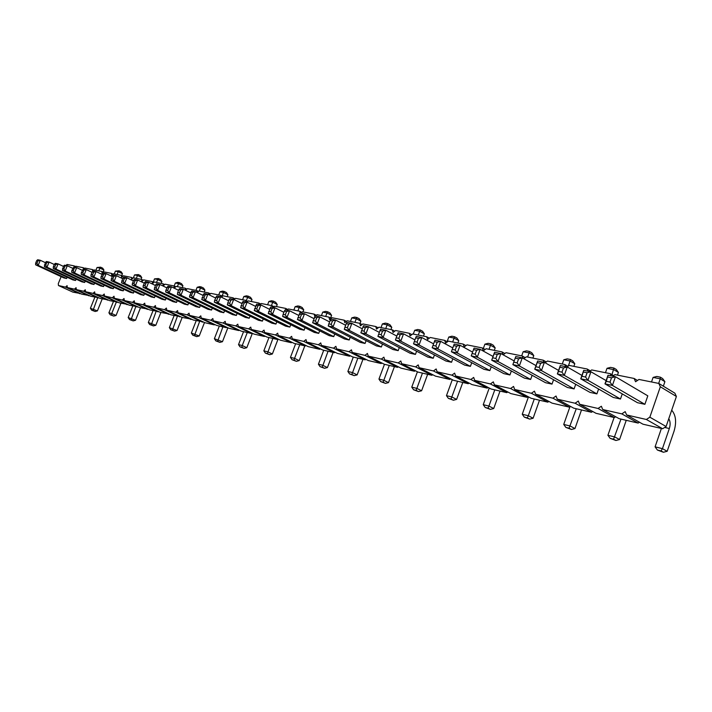 <?xml version="1.0" encoding="UTF-8"?>
<svg xmlns="http://www.w3.org/2000/svg" width="712" height="712" viewBox="0 0 712 712"><rect width="100%" height="100%" fill="white"/><g stroke="black" fill="none" stroke-linecap="round" stroke-linejoin="round"><path stroke-width="1.07" d="M658.796 383.43L674.851 393.158L676.4 396.477L666.103 426.515L662.641 428.749L642.963 424.192L626.64 414.98L646.362 419.475L649.842 417.188L660.336 386.767L658.796 383.43L638.976 379.443L635.567 381.739L634.107 378.464L614.946 374.61L612.667 376.167M637.454 380.466L634.107 378.464M79.975 293.762L65.513 287.123L58.473 285.521L72.873 292.116L80.269 293.486M615.675 416.751L614.42 417.579L596.024 413.316L579.63 404.265L598.053 408.466L601.355 406.24L602.735 409.534L619.102 418.665L638.121 423.07L639.447 422.207M570.428 406.365L569.306 407.13L552.058 403.134L535.638 394.243L552.895 398.177L556.028 396.014L557.274 399.174L573.685 408.145L591.494 412.266L592.678 411.474M528.01 396.62L526.996 397.323L510.798 393.576L494.386 384.845L510.575 388.53L513.548 386.429L514.687 389.473L531.107 398.275L547.822 402.147L548.881 401.417M488.156 387.453L487.239 388.111L471.994 384.587L455.618 376.007L470.837 379.478L473.676 377.422L474.699 380.359L491.102 389.01L506.811 392.65L507.781 391.965M450.643 378.828L449.806 379.443L435.441 376.114L419.119 367.695L433.457 370.961L436.162 368.958L437.097 371.789L453.455 380.288L468.247 383.715L469.119 383.083M415.274 370.694L414.509 371.263L400.945 368.122L384.694 359.854L398.222 362.933L400.812 360.975L401.657 363.716L417.944 372.065L431.899 375.295L432.7 374.699M381.863 363.004L381.16 363.538L368.327 360.566L352.173 352.44L364.962 355.359L367.437 353.446L368.211 356.098L384.409 364.295L397.599 367.348L398.328 366.796M350.251 355.724L349.61 356.231L337.452 353.41L321.406 345.427L333.519 348.186L335.886 346.326L336.58 348.889L352.68 356.943L365.167 359.836L365.843 359.311M320.302 348.827L319.706 349.298L308.18 346.628L292.249 338.787L303.73 341.404L306 339.579L306.641 342.063L322.625 349.975L334.462 352.716L335.076 352.226M291.884 342.285L291.333 342.73L280.386 340.194L264.588 332.486L275.482 334.969L277.662 333.18L278.241 335.592L294.109 343.371L305.341 345.97L305.911 345.516M264.891 336.064L264.375 336.482L253.962 334.07L238.298 326.497L248.657 328.855L250.757 327.111L251.274 329.451L267.009 337.087L277.689 339.562L278.214 339.135M239.205 330.145L238.725 330.537L228.819 328.241L213.288 320.792L223.141 323.043L225.17 321.334L225.642 323.613L241.235 331.125L251.398 333.474L251.888 333.065M214.739 324.503L214.294 324.877L204.842 322.687L189.463 315.363L198.853 317.507L200.802 315.834L201.229 318.05L216.688 325.428L226.363 327.671L226.825 327.289M191.412 319.127L181.978 317.392L166.742 310.192L175.704 312.23L177.582 310.592L177.973 312.746L193.281 320.008L202.938 321.78M169.145 313.992L160.138 312.328L145.052 305.243L153.605 307.201L155.421 305.59L155.777 307.691L170.933 314.829L180.154 316.529M147.856 309.079L139.258 307.495L124.324 300.526L132.503 302.386L134.256 300.811L134.568 302.858L149.582 309.88L158.384 311.509M127.501 304.38L119.269 302.858L104.486 296.005L112.318 297.785L114.018 296.245L114.294 298.239L129.157 305.154L137.567 306.703M108.001 299.885L100.125 298.426L85.493 291.68L92.996 293.388L94.643 291.867L94.892 293.816L109.595 300.624L117.649 302.111M89.32 295.578L81.764 294.172L67.293 287.532L74.484 289.17L76.077 287.684L76.3 289.579L90.851 296.281L98.567 297.705M65.513 287.123L67.088 285.654L67.293 287.532M76.3 289.579L83.642 291.252L85.262 289.757L85.493 291.68M94.892 293.816L102.555 295.56L104.228 294.029L104.486 296.005M114.294 298.239L122.295 300.063L124.022 298.506L124.324 300.526M134.568 302.858L142.934 304.763L144.723 303.178L145.052 305.243M155.777 307.691L164.525 309.684L166.377 308.065L166.742 310.192M177.973 312.746L187.14 314.837L189.054 313.182L189.463 315.363M201.229 318.05L210.85 320.24L212.835 318.549L213.288 320.792M225.642 323.613L235.743 325.909L237.799 324.183L238.298 326.497M251.274 329.451L261.9 331.872L264.036 330.11L264.588 332.486M278.241 335.592L289.419 338.147L291.644 336.34L292.249 338.787M306.641 342.063L318.424 344.75L320.738 342.908L321.406 345.427M336.58 348.889L349.022 351.719L351.443 349.832L352.173 352.44M368.211 356.098L381.356 359.088L383.884 357.157L384.694 359.854M401.657 363.716L415.585 366.885L418.229 364.909L419.119 367.695M437.097 371.789L451.862 375.153L454.63 373.124L455.618 376.007M474.699 380.359L490.399 383.937L493.3 381.855L494.386 384.845M514.687 389.473L531.392 393.273L534.445 391.146L535.638 394.243M557.274 399.174L575.1 403.232L578.313 401.043L579.63 404.265M602.735 409.534L621.798 413.877L625.189 411.625L626.64 414.98M611.199 375.874L610.237 373.667L591.716 369.937L589.491 371.477M588.067 371.192L587.16 369.021L569.235 365.425L567.072 366.938M565.693 366.662L564.83 364.535L547.475 361.046L545.081 362.746M544.03 362.274L543.203 360.192L526.399 356.81L523.756 358.706M523.195 358.394L522.27 355.982L505.983 352.707L503.108 354.79M503.037 354.745L501.969 351.897L486.18 348.729L483.332 350.811L482.3 347.945L466.983 344.866L464.197 346.931L463.209 344.11L448.346 341.119L445.632 343.157L444.688 340.38L430.262 337.479L427.601 339.49L426.702 336.767L412.693 333.955L410.094 335.939L409.24 333.26L395.623 330.519L393.077 332.477L392.259 329.843L379.024 327.182L376.541 329.122L375.758 326.523L362.889 323.942L360.459 325.856L359.72 323.301L347.189 320.783L344.813 322.678L344.101 320.16L331.917 317.712L329.585 319.581L328.908 317.107L317.045 314.722L315.478 315.995M314.873 316.484L314.117 314.134L302.564 311.812L301.025 313.066M300.135 312.888L299.716 311.242L288.458 308.972L286.945 310.218M286.082 310.04L285.681 308.412L274.707 306.213L273.23 307.442M272.385 307.272L272.002 305.671L261.304 303.517L259.853 304.736M259.026 304.567L258.661 302.983L248.23 300.891L246.806 302.093M246.005 301.933L245.658 300.366L235.485 298.328L233.999 299.592M233.305 299.36L232.966 297.821L223.043 295.827L221.441 297.198M220.925 296.94L220.587 295.329L210.894 293.38L209.195 294.857M208.865 294.697L208.509 292.899L199.04 291.003L197.233 292.579M197.09 292.498L196.708 290.532L187.461 288.672L185.574 290.327L185.182 288.209L176.158 286.402L174.298 288.04L173.924 285.948L165.104 284.177L163.279 285.806L162.923 283.741L154.299 282.005L152.51 283.616L152.172 281.578L143.735 279.878L141.973 281.471L141.652 279.46L133.411 277.805L131.675 279.38L131.373 277.395L123.31 275.775L121.601 277.333L121.316 275.375L113.422 273.791L111.748 275.33L111.472 273.39L103.756 271.842L102.101 273.372L101.843 271.459L94.287 269.937L93.165 270.987M92.658 271.441L92.418 269.563L85.013 268.077L83.909 269.109M83.349 269.029L83.188 267.703L75.935 266.252L74.849 267.276M74.297 267.16L74.146 265.887L67.044 264.464L65.976 265.478M61.134 276.648L58.277 283.661L58.473 285.521M395.436 340.051L400.803 341.173L398.845 338.369L396.166 337.817L395.436 340.051L427.832 357.104L433.225 358.278L400.803 341.173L403.535 333.821L414.909 339.9M434.453 354.932L433.225 358.278M396.815 336.064L385.806 330.235L383.101 337.47L377.894 336.384L410.201 353.268L415.443 354.407L416.627 351.203M399.307 347.572L398.168 350.651L365.915 333.875L368.594 326.755L379.256 332.362M360.859 332.824L365.915 333.875L364.028 331.16L365.372 327.6L368.594 326.755L363.52 325.722L360.859 332.824L393.077 349.548L398.168 350.651M329.558 321.886L319.848 316.885L317.249 323.702L312.613 322.732L344.51 338.974L349.183 339.998L350.215 337.265M328.232 325.998L333.011 326.995L331.196 324.361L328.802 323.871L328.232 325.998L360.254 342.401L365.06 343.451L333.011 326.995L335.628 320.08L345.649 325.277M366.119 340.603L365.06 343.451M362.203 328.766L351.87 323.364L349.227 330.386L344.314 329.362L376.434 345.925L381.374 347.002L382.478 344.047M214.348 302.182L218.192 302.992L216.608 300.633L214.677 300.233L214.348 302.182L245.32 317.401L249.218 318.246L218.192 302.992L220.622 296.788L228.516 300.713M250.037 316.119L249.218 318.246M241.822 303.49L233.696 299.44L231.249 305.715L227.297 304.896L258.42 320.249L262.408 321.121L263.262 318.914M276.817 321.78L275.945 324.067L244.643 308.518L247.117 302.155L255.483 306.347M242.205 302.502L244.234 302.92L247.117 302.155L243.05 301.336L240.585 307.673L271.851 323.168L275.945 324.067M305.012 327.734L304.086 330.181L272.518 314.348L275.037 307.807L283.901 312.301M269.937 308.154L272.073 308.59L275.037 307.807L270.747 306.943L268.237 313.458L299.77 329.247L304.086 330.181M269.501 309.284L260.886 304.941L258.394 311.393L254.228 310.521L285.628 326.167L289.828 327.084L290.736 324.725M334.738 333.999L333.741 336.634L301.924 320.498L304.496 313.769L313.912 318.602M297.411 319.555L301.924 320.498L300.17 317.935L301.452 314.579L304.496 313.769L299.975 312.853L297.411 319.555L329.193 335.646L333.741 336.634M298.702 315.407L289.562 310.752L287.016 317.383L282.628 316.466L314.286 332.406L318.718 333.367L319.679 330.831M224.574 310.726L223.79 312.719L193.068 297.732L195.444 291.689L202.911 295.364M190.878 292.045L192.712 292.418L195.444 291.689L191.777 290.95L189.401 296.966L220.088 311.909L223.79 312.719M215.549 298.008L207.877 294.207L205.474 300.33L201.719 299.547L232.548 314.624L236.348 315.452L237.149 313.387M606.117 380.617L590.933 371.771L587.925 380.306L580.752 378.802L613.326 397.456L620.481 399.014L622.261 393.887M558.511 371.442L560.308 365.567L557.345 373.907L564.287 375.358L561.982 372.154L558.511 371.442L557.345 373.907L589.972 392.374L596.896 393.878L564.287 375.358L567.259 366.974L581.935 375.429M598.596 389.019L596.896 393.878M558.582 370.427L544.377 362.346L541.44 370.578L534.73 369.181L567.384 387.462L574.086 388.921L575.714 384.302M514.18 360.957L500.856 353.535L494.573 352.262L491.707 360.183L524.352 378.099L530.636 379.469L532.131 375.286M553.571 379.727L552.005 384.115L519.351 365.959L522.261 357.86L536.011 365.612M513.904 362.203L517.143 362.871L519.351 365.959L512.862 364.606L515.764 356.552L512.862 364.606L545.526 382.709L552.005 384.115M511.367 370.97L509.934 374.966L477.298 357.166L480.146 349.334L493.051 356.463M472.145 353.553L475.18 354.184L477.298 357.166L471.219 355.902L474.058 348.106L471.219 355.902L503.847 373.64L509.934 374.966M472.599 352.12L460.086 345.276L454.194 344.083L451.381 351.746L483.973 369.314L489.865 370.596L491.244 366.787M433.563 343.852L421.807 337.524L419.048 344.991L413.521 343.834L445.988 361.055L451.542 362.266L452.814 358.777M471.736 362.72L470.409 366.368L437.862 348.925L440.648 341.342L452.788 347.919M434.365 341.662L437.221 342.241L440.648 341.342L434.934 340.185L432.157 347.732L464.696 365.123L470.409 366.368M100.899 278.463L103.925 279.095L102.555 277.012L101.033 276.701L100.899 278.463L130.349 292.392L133.42 293.059L103.925 279.095L106.133 273.613L112.167 276.487M134.052 291.493L133.42 293.059M122.589 278.65L116.403 275.686L114.178 281.24L111.072 280.59L140.682 294.635L143.824 295.32L144.474 293.709M144.189 283.136L137.665 279.994L135.396 285.672L132.147 284.996L162.069 299.289L165.362 300.01L166.038 298.292M155.136 295.978L154.468 297.643L124.662 283.429L126.914 277.813L133.26 280.866M121.494 282.771L124.662 283.429L123.247 281.302L124.377 278.49L126.914 277.813L123.737 277.173L122.784 278.17L121.494 282.771L151.255 296.94L154.468 297.643M200.321 305.582L199.583 307.45L169.153 292.739L171.494 286.847L178.561 290.291M167.08 287.194L168.824 287.55L171.494 286.847L167.996 286.135L165.914 290.131L165.674 292.009L196.049 306.685L199.583 307.45M166.822 287.844L159.942 284.506L157.637 290.327L154.228 289.615L184.461 304.158L187.906 304.914L188.618 303.098M143.059 287.274L146.378 287.977L144.928 285.788L143.263 285.441L143.059 287.274L173.132 301.701L176.505 302.431L146.378 287.977L148.675 282.219L155.367 285.468M177.199 300.669L176.505 302.431M190.585 292.792L183.322 289.241L180.964 295.204L177.395 294.457L207.922 309.266L211.544 310.049L212.301 308.118M81.213 274.343L84.105 274.948L82.77 272.918L81.319 272.616L81.213 274.343L110.342 288.04L113.288 288.68L84.105 274.948L86.277 269.59L92.008 272.304M113.884 287.194L113.288 288.68M101.976 274.369L96.093 271.575L93.904 277.004L90.94 276.381L120.239 290.193L123.247 290.843L123.852 289.321M82.263 270.284L76.682 267.65L74.529 272.945L71.689 272.358L100.668 285.93L103.551 286.562L104.13 285.12M606.286 381.329L608.004 375.224L604.977 383.866L612.409 385.423L610.006 382.104L606.286 381.329L604.977 383.866L637.48 402.707L644.885 404.318L612.409 385.423L615.444 376.728L647.813 395.845L644.885 404.318M94.58 283.082L94.011 284.488L65.148 270.987L67.284 265.745L72.731 268.308M63.528 266.092L67.284 265.745L64.507 265.184L63.528 266.092L62.38 270.409L91.198 283.874L94.011 284.488M76.086 279.14L75.543 280.466L46.992 267.187L49.092 262.06L54.281 264.49M44.34 266.635L46.992 267.187L45.719 265.247L46.77 262.675L49.092 262.06L46.431 261.518L45.443 262.408L44.34 266.635L72.838 279.878L75.543 280.466M63.404 266.377L58.09 263.885L55.972 269.065L53.258 268.504L81.924 281.854L84.684 282.459L85.235 281.089M45.346 262.639L40.281 260.281L38.199 265.353L35.6 264.811L63.946 277.947L66.599 278.526L67.124 277.226M89.018 295.854L74.484 289.17M75.597 266.573L74.146 265.887M98.256 297.99L83.642 291.252M84.657 268.406L83.188 267.703M107.681 300.179L92.996 293.388M93.922 270.275L92.418 269.563M117.32 302.413L102.555 295.56M103.374 272.189L101.843 271.459M127.163 304.692L112.318 297.785M113.039 274.147L111.472 273.39M137.22 307.023L122.295 300.063M122.909 276.14L121.316 275.375M147.5 309.4L132.503 302.386M133.002 278.178L131.373 277.395M158.011 311.838L142.934 304.763M143.317 280.261L141.652 279.46M168.753 314.33L153.605 307.201M153.863 282.397L152.172 281.578M179.753 316.876L164.525 309.684M164.65 284.577L162.923 283.741M190.994 319.483L175.704 312.23M175.686 286.811L173.924 285.948M202.511 322.144L187.14 314.837M186.98 289.099L185.182 288.209M214.294 324.877L198.853 317.507M198.541 291.439L196.708 290.532M226.363 327.671L210.85 320.24M210.378 293.833L208.509 292.899M238.725 330.537L223.141 323.043M222.509 296.281L220.587 295.329M251.398 333.474L235.743 325.909M234.924 298.8L232.966 297.821M264.375 336.482L248.657 328.855M247.66 301.372L245.658 300.366M277.689 339.562L261.9 331.872M260.708 304.015L258.661 302.983M291.333 342.73L275.482 334.969M274.084 306.73L272.002 305.671M305.341 345.97L289.419 338.147M287.817 309.506L285.681 308.412M319.706 349.298L303.73 341.404M301.897 312.354L299.716 311.242M334.462 352.716L318.424 344.75M316.351 315.283L314.117 314.134M349.61 356.231L333.519 348.186M331.196 318.291L328.908 317.107M365.167 359.836L349.022 351.719M346.441 321.379L344.101 320.16M381.16 363.538L364.962 355.359M362.105 324.556L359.72 323.301M397.599 367.348L381.356 359.088M378.205 327.823L375.758 326.523M414.509 371.263L398.222 362.933M394.768 331.178L392.259 329.843M431.899 375.295L415.585 366.885M411.803 334.631L409.24 333.26M449.806 379.443L433.457 370.961M429.327 338.182L426.702 336.767M468.247 383.715L451.862 375.153M447.376 341.849L444.688 340.38M487.239 388.111L470.837 379.478M465.968 345.623L463.209 344.11M506.811 392.65L490.399 383.937M485.121 349.503L482.3 347.945M526.996 397.323L510.575 388.53M504.861 353.517L501.969 351.897M547.822 402.147L531.392 393.273M525.225 357.655L522.27 355.982M569.306 407.13L552.895 398.177M546.246 361.918L543.203 360.192M591.494 412.266L575.1 403.232M567.936 366.333L564.83 364.535M614.42 417.579L598.053 408.466M590.346 370.881L587.16 369.021M638.121 423.07L621.798 413.877M613.504 375.598L610.237 373.667M662.641 428.749L646.362 419.475M666.103 426.515L649.842 417.188M676.4 396.477L660.336 386.767M462.791 382.451L456.614 399.396L451.844 396.976L446.469 395.658L452.298 379.683M456.614 399.396L453.437 400.233L451.043 399.023L457.576 381.24M457.878 343.033L458.759 340.647L454.087 338.075L452.654 341.983M458.759 340.647L456.899 338.013L454.559 336.732L454.087 338.075L448.8 337.025L447.092 341.689M427.654 374.307L421.602 390.763L416.84 388.387L411.758 387.141L417.419 371.789M421.602 390.763L418.505 391.582L416.128 390.39L422.465 373.106M390.924 329.576L391.769 327.315L387.132 324.841L385.753 328.535M391.769 327.315L390.034 324.832L387.72 323.595L387.132 324.841L382.397 323.907L381.027 327.582M394.43 366.609L388.494 382.611L383.759 380.27L378.953 379.087L384.453 364.304M388.494 382.611L385.486 383.394L383.118 382.228L389.277 365.416M423.48 336.117L424.343 333.795L419.68 331.276L418.273 335.076M424.343 333.795L422.545 331.24L420.214 329.976L419.68 331.276L414.687 330.288L413.28 334.07M277.983 339.321L272.358 353.989L267.748 351.799L263.841 350.838L268.958 337.541M272.358 353.989L269.652 354.709L267.347 353.615L272.874 338.449M302.947 311.892L303.748 309.8L299.2 307.459L297.892 310.868M303.748 309.8L302.173 307.504L299.894 306.338L299.2 307.459L295.142 306.658L293.842 310.058M304.807 345.845L299.191 360.601L294.554 358.376L299.77 344.679M299.191 360.601L296.415 361.331L294.092 360.219L294.554 358.376L290.443 357.371L295.649 343.727M333.136 352.413L327.413 367.561L322.741 365.292L318.424 364.233L323.72 350.233M327.413 367.561L324.565 368.309L322.233 367.178L328.063 351.238M330.591 317.979L331.596 315.345L327.013 312.96L325.678 316.457M331.596 315.345L329.968 312.986L327.68 311.794L327.013 312.96L322.75 312.114L321.423 315.603M362.969 359.32L357.139 374.886L352.44 372.581L347.883 371.459L353.286 357.077M357.139 374.886L354.22 375.651L351.862 374.503L357.851 358.136M360.032 323.471L360.895 321.174L356.285 318.745L354.932 322.34M360.895 321.174L359.213 318.753L356.917 317.534L356.285 318.745L351.799 317.855L350.446 321.441M252.368 333.296L246.806 347.696L242.24 345.534L247.278 332.522M246.806 347.696L244.172 348.39L241.884 347.314L242.24 345.534L238.52 344.626L243.548 331.659M276.461 306.56L277.244 304.522L272.732 302.226L271.45 305.555M277.244 304.522L275.713 302.288L273.461 301.14L272.732 302.226L268.869 301.461L267.587 304.781M663.344 386.189L664.901 381.668L660.264 378.828L658.68 383.403M664.901 381.668L662.641 378.579L660.327 377.164L660.264 378.828L653.091 377.413L651.516 381.961M626.24 420.32L619.565 439.544L614.794 436.963L607.914 435.281L614.109 417.508M619.565 439.544L615.951 440.488L613.566 439.206L620.998 419.11M617.464 375.117L618.408 372.412L613.735 369.635L607.016 368.3L605.476 372.705M618.408 372.412L616.236 369.43L613.904 368.042L611.973 374.69M573.863 366.351L574.789 363.734L570.107 361.011L568.309 366.066M574.789 363.734L572.706 360.851L570.365 359.48L570.107 361.011L563.797 359.756L562.275 364.028M581.508 409.952L574.967 428.562L570.178 426.016L563.726 424.432L570.001 406.65M574.967 428.562L571.469 429.47L569.075 428.206L576.266 408.741M539.509 400.224L533.101 418.238L528.304 415.737L534.276 399.014M533.101 418.238L529.71 419.128L527.316 417.882L528.304 415.737L522.252 414.25L528.464 396.86M532.879 358.109L533.786 355.573L529.105 352.903L527.61 357.05M533.786 355.573L531.793 352.778L529.443 351.443L529.105 352.903L523.16 351.728L521.682 355.858M494.288 350.357L495.178 347.892L490.497 345.276L489.037 349.298M495.178 347.892L493.256 345.187L490.915 343.869L490.497 345.276L484.899 344.163L483.323 348.515M500.011 391.075L493.719 408.537L488.93 406.08L494.787 389.865M493.719 408.537L490.443 409.4L488.04 408.172L488.93 406.08L483.234 404.674L489.242 388.031M160.876 312.506L155.821 325.277L148.327 322.492L153.009 310.681M155.821 325.277L153.418 325.909L151.22 324.903L156.115 311.402M182.21 287.612L182.94 285.761L178.579 283.616L177.377 286.642M182.94 285.761L181.578 283.732L179.397 282.655L178.579 283.616L175.375 282.984L174.155 286.064M204.175 292.027L204.923 290.131L200.517 287.951L199.298 291.048M204.923 290.131L203.516 288.057L201.318 286.963L200.517 287.951L197.162 287.292L195.951 290.38M182.183 317.436L177.039 330.502L169.358 327.654L174.129 315.567M177.039 330.502L174.582 331.151L172.357 330.128L177.377 316.324M227.867 327.787L222.464 341.698L214.383 338.698L219.323 326.043M222.464 341.698L219.883 342.374L217.623 341.315L222.883 326.87M227.155 296.655L227.911 294.715L223.47 292.49L222.073 296.067M227.911 294.715L226.469 292.579L224.253 291.466L223.47 292.49L219.964 291.795L218.726 294.955M204.495 322.518L199.226 335.975L191.359 333.047L196.209 320.685M199.226 335.975L196.717 336.634L194.474 335.592L199.609 321.477M251.229 301.488L251.995 299.503L247.518 297.242L243.842 296.512L242.578 299.752M251.995 299.503L250.517 297.322L248.274 296.192L246.201 300.642M140.487 307.78L135.511 320.275L128.187 317.543L132.797 306M135.511 320.275L133.162 320.898L130.981 319.902L135.778 306.685M161.188 283.385L161.909 281.578L157.583 279.469L154.513 278.864L153.231 282.094M161.909 281.578L160.583 279.585L158.42 278.534L156.409 282.433M141.056 279.344L141.768 277.564L137.487 275.491L136.33 278.392M141.768 277.564L140.469 275.624L138.333 274.583L137.487 275.491L134.541 274.912L133.375 277.84M671.701 410.183C675.919 415.132 676.694 422.136 674.042 431.214L667.18 451.283L662.436 448.658L655.084 446.851L661.395 428.464M667.18 451.283L663.442 452.253L661.065 450.945L662.436 448.658L669.333 428.517C670.535 424.575 670.348 421.308 668.773 418.709M120.951 303.25L116.056 315.478L111.739 313.511L116.287 302.173M116.056 315.478L113.76 316.092L111.597 315.105L111.739 313.511L108.9 312.817L113.439 301.514M102.216 298.915L97.402 310.877L90.406 308.278L94.865 297.207M97.402 310.877L95.15 311.482L93.014 310.512L97.606 297.839M121.716 275.571L122.455 273.728L118.219 271.681L117.08 274.52M122.455 273.728L121.191 271.824L119.082 270.8L118.219 271.681L115.397 271.13L114.258 273.951M103.115 272.064L103.934 270.044L99.733 268.032L97.028 267.498L95.906 270.266M103.934 270.044L102.697 268.175L100.606 267.169L98.612 270.809M396.166 337.817L398.159 332.735L403.535 333.821L400.215 334.702L398.845 338.369M379.923 330.564L382.531 331.098L385.806 330.235L380.582 329.175L377.894 336.384M382.531 331.098L381.178 334.711L383.101 337.47L415.443 354.407M314.437 317.223L316.76 317.694L319.848 316.885L315.193 315.941L312.613 322.732M316.76 317.694L315.46 321.103L317.249 323.702L349.183 339.998M328.802 323.871L330.849 319.11L335.628 320.08L332.504 320.898L331.196 324.361M348.702 324.2L346.237 323.702L346.949 322.367L351.87 323.364L348.702 324.2L347.376 327.716L349.227 330.386L381.374 347.002M214.677 300.233L216.76 296.005L220.622 296.788L217.819 297.536L216.608 300.633M230.857 300.188L228.881 299.788L229.736 298.639L233.696 299.44L230.857 300.188L229.629 303.33L231.249 305.715L262.408 321.121M240.585 307.673L244.643 308.518L242.997 306.098L244.234 302.92M268.237 313.458L272.518 314.348L270.818 311.856L272.073 308.59M255.884 305.288L257.975 305.715L260.886 304.941L256.721 304.095L254.228 310.521M257.975 305.715L256.721 308.937L258.394 311.393L289.828 327.084M286.562 311.545L284.364 311.091L285.165 309.862L289.562 310.752L286.562 311.545L285.29 314.855L287.016 317.383L318.718 333.367M189.401 296.966L193.068 297.732L191.519 295.435L192.712 292.418M203.232 294.563L205.109 294.946L207.877 294.207L204.113 293.451L201.719 299.547M205.109 294.946L203.908 297.999L205.474 300.33L236.348 315.452M585.576 377.04L581.98 376.301L580.752 378.802L583.742 370.311L590.933 371.771L587.08 372.776L585.576 377.04L587.925 380.306L620.481 399.014M560.308 365.567L567.259 366.974L563.468 367.971L561.982 372.154M539.189 367.437L535.833 366.742L534.73 369.181L537.667 360.984L544.377 362.346L540.657 363.316L539.189 367.437L541.44 370.578L574.086 388.921M494.573 352.262L494.119 353.837L497.261 354.478L500.856 353.535L497.982 361.491L530.636 379.469M497.261 354.478L495.819 358.456L497.982 361.491L491.707 360.183L494.119 353.837M515.764 356.552L522.261 357.86L518.603 358.821L517.143 362.871M474.058 348.106L480.146 349.334L476.604 350.268L473.569 349.645M454.194 344.083L453.66 345.587L456.606 346.192L460.086 345.276L457.264 352.983L489.865 370.596M456.606 346.192L455.199 350.046L457.264 352.983L451.381 351.746L453.66 345.587M418.433 338.414L415.666 337.853L416.271 336.402L421.807 337.524L418.433 338.414L417.054 342.143L419.048 344.991L451.542 362.266M432.157 347.732L437.862 348.925L435.833 346.032L437.221 342.241M101.033 276.701L103.098 272.999L106.133 273.613L103.658 274.271L102.555 277.012M113.893 276.354L112.345 276.042L113.297 275.063L116.403 275.686L113.893 276.354L112.781 279.131L114.178 281.24L143.824 295.32M135.093 280.679L133.473 280.35L134.417 279.335L137.665 279.994L135.093 280.679L133.963 283.518L135.396 285.672L165.362 300.01M165.674 292.009L169.153 292.739L167.658 290.496L168.824 287.55M155.608 284.853L157.316 285.2L159.942 284.506L156.533 283.812L155.608 284.853L154.228 289.615M157.316 285.2L156.159 288.111L157.637 290.327L187.906 304.914M143.263 285.441L145.346 281.552L148.675 282.219L146.076 282.913L144.928 285.788M180.625 289.953L178.837 289.588L179.744 288.511L183.322 289.241L180.625 289.953L179.442 292.935L180.964 295.204L211.544 310.049M81.319 272.616L83.375 269.002L86.277 269.59L83.856 270.231L82.77 272.918M93.646 272.233L92.159 271.931L93.13 270.978L96.093 271.575L93.646 272.233L92.551 274.939L93.904 277.004L123.247 290.843M72.864 267.997L76.682 267.65L73.834 267.071L71.787 270.64L71.689 272.358M74.279 268.282L73.203 270.934L74.529 272.945L103.551 286.562M608.004 375.224L615.444 376.728L611.519 377.76L610.006 382.104M62.38 270.409L65.148 270.987L63.849 268.994L64.917 266.377M55.741 264.508L54.388 264.232L55.367 263.333L58.09 263.885L55.741 264.508L54.691 267.098L55.972 269.065L84.684 282.459M37.985 260.886L36.686 260.619L37.674 259.747L40.281 260.281L37.985 260.886L36.944 263.422L38.199 265.353L66.599 278.526M446.469 395.658L448.355 398.355L451.043 399.023M453.437 400.233L448.355 398.355M454.559 336.732L451.915 336.206L448.8 337.025M411.758 387.141L413.583 389.767L416.128 390.39M418.505 391.582L413.583 389.767M387.72 323.595L385.352 323.123L382.397 323.907M378.953 379.087L380.715 381.632L383.118 382.228M385.486 383.394L380.715 381.632M420.214 329.976L417.722 329.487L414.687 330.288M263.841 350.838L265.398 353.125L267.347 353.615M269.652 354.709L265.398 353.125M299.894 306.338L297.865 305.938L295.142 306.658M290.443 357.371L292.045 359.711L294.092 360.219M296.415 361.331L292.045 359.711M318.424 364.233L320.071 366.644L322.233 367.178M324.565 368.309L320.071 366.644M327.68 311.794L325.544 311.375L322.75 312.114M347.883 371.459L349.583 373.942L351.862 374.503M354.22 375.651L349.583 373.942M356.917 317.534L354.665 317.098L351.799 317.855M238.52 344.626L240.024 346.86L241.884 347.314M244.172 348.39L240.024 346.86M273.461 301.14L271.53 300.758L268.869 301.461M660.327 377.164L656.74 376.452L653.091 377.413M607.914 435.281L610.131 438.352L613.566 439.206M615.951 440.488L610.131 438.352M613.904 368.042L610.549 367.383L607.016 368.3M570.365 359.48L567.215 358.866L563.797 359.756M563.726 424.432L565.853 427.405L569.075 428.206M571.469 429.47L565.853 427.405M522.252 414.25L524.29 417.134L527.316 417.882M529.71 419.128L524.29 417.134M529.443 351.443L526.479 350.856L523.16 351.728M490.915 343.869L488.112 343.317L484.899 344.163M483.234 404.674L485.192 407.469L488.04 408.172M490.443 409.4L485.192 407.469M148.327 322.492L149.671 324.521L151.22 324.903M153.418 325.909L149.671 324.521M179.397 282.655L177.786 282.335L175.375 282.984M201.318 286.963L199.636 286.633L197.162 287.292M169.358 327.654L170.738 329.727L172.357 330.128M174.582 331.151L170.738 329.727M214.383 338.698L215.852 340.879L217.623 341.315M219.883 342.374L215.852 340.879M224.253 291.466L222.5 291.128L219.964 291.795M191.359 333.047L192.774 335.174L194.474 335.592M196.717 336.634L192.774 335.174M248.274 296.192L246.432 295.827L243.842 296.512M128.187 317.543L129.504 319.528L130.981 319.902M133.162 320.898L129.504 319.528M158.42 278.534L154.513 278.864M138.333 274.583L134.541 274.912M655.084 446.851L657.39 450.037L661.065 450.945M663.442 452.253L657.39 450.037M108.9 312.817L110.182 314.757L111.597 315.105M113.76 316.092L110.182 314.757M90.406 308.278L91.652 310.174L93.014 310.512M95.15 311.482L91.652 310.174M119.082 270.8L115.397 271.13M100.606 267.169L97.028 267.498M397.527 334.151L400.215 334.702M381.178 334.711L378.579 334.177M361.5 330.635L364.028 331.16M362.835 327.084L365.372 327.6M315.46 321.103L313.147 320.623M330.11 320.418L332.504 320.898M344.314 329.362L344.92 327.208L347.376 327.716M346.237 323.702L344.92 327.208M215.887 297.144L217.819 297.536M228.881 299.788L227.297 304.896M229.629 303.33L227.653 302.92M240.976 305.679L242.997 306.098M268.682 311.42L270.818 311.856M256.721 308.937L254.647 308.51M297.91 317.472L300.17 317.935M299.191 314.117L301.452 314.579M282.628 316.466L283.1 314.401L285.29 314.855M284.364 311.091L283.1 314.401M189.695 295.062L191.519 295.435M203.908 297.999L202.03 297.616M583.742 370.311L581.98 376.301M587.08 372.776L583.484 372.047M559.997 367.258L563.468 367.971M537.667 360.984L535.833 366.742M540.657 363.316L537.302 362.63M495.819 358.456L492.686 357.807M515.354 358.163L518.603 358.821M475.18 354.184L476.604 350.268M455.199 350.046L452.253 349.432M415.666 337.853L413.521 343.834M417.054 342.143L414.286 341.573M432.976 345.445L435.833 346.032M102.136 273.96L103.658 274.271M112.345 276.042L111.072 280.59M112.781 279.131L111.232 278.81M133.473 280.35L132.147 284.996M133.963 283.518L132.334 283.18M121.663 280.973L123.247 281.302M122.784 278.17L124.377 278.49M165.914 290.131L167.658 290.496M156.159 288.111L154.46 287.764M144.411 282.575L146.076 282.913M177.395 294.457L177.662 292.57L179.442 292.935M178.837 289.588L177.662 292.57M82.405 269.937L83.856 270.231M90.94 276.381L91.065 274.636L92.551 274.939M92.159 271.931L91.065 274.636M73.203 270.934L71.787 270.64M607.799 377.004L611.519 377.76M62.46 268.709L63.849 268.994M44.393 264.971L45.719 265.247M45.443 262.408L46.77 262.675M53.258 268.504L53.329 266.822L54.691 267.098M54.388 264.232L53.329 266.822M35.6 264.811L35.645 263.155L36.944 263.422M36.686 260.619L35.645 263.155M664.67 427.44L669.333 428.517"/></g></svg>

